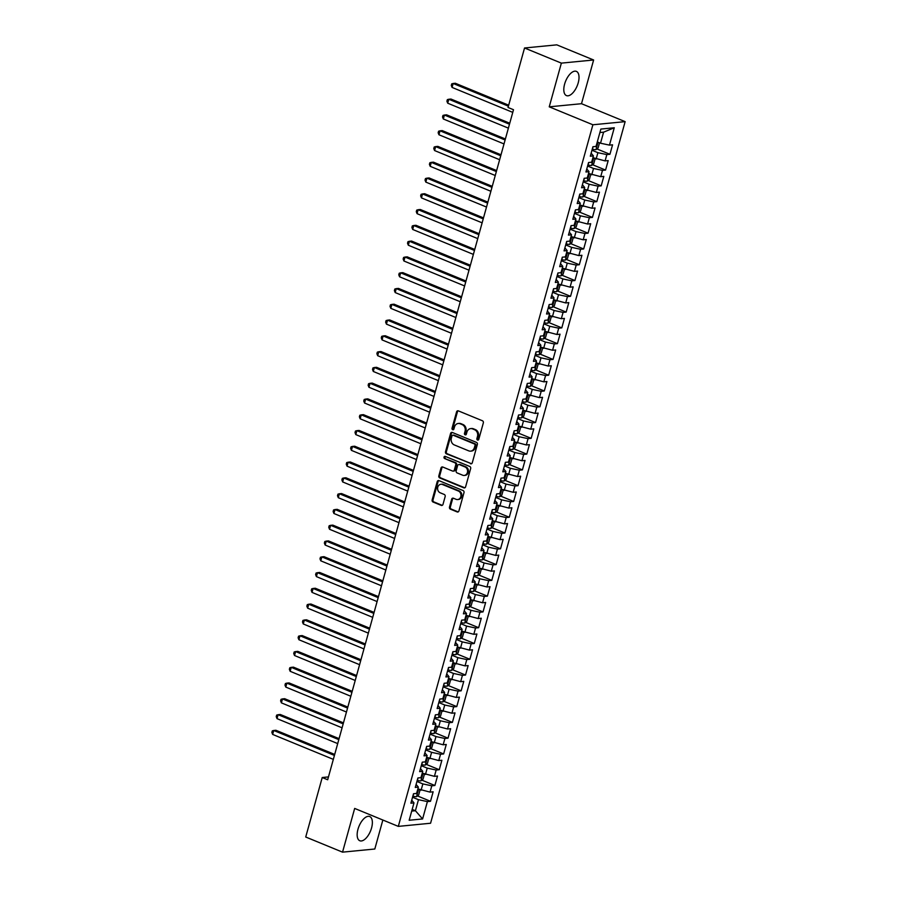 <?xml version="1.0" encoding="UTF-8"?>
<svg xmlns="http://www.w3.org/2000/svg" width="897" height="897" viewBox="0 0 897 897"><rect width="100%" height="100%" fill="white"/><g stroke="black" fill="none" stroke-linecap="round" stroke-linejoin="round"><path stroke-width="1.35" d="M477.54 440.035A1.155 0.987 -95.6 0 0 478.785 439.328L483.348 422.868A1.648 1.402 -95.6 0 0 482.44 420.771L458.345 410.871A1.648 1.402 -95.6 0 0 456.573 411.869L452.01 428.329A1.155 0.987 -95.6 0 0 453.882 429.091L454.476 426.961A5.27 4.496 -95.6 0 1 458.244 423.485A5.27 4.496 -95.6 0 1 460.127 423.765L462.134 424.595A5.27 4.496 -95.6 0 1 465.05 431.311L464.455 433.442A1.155 0.987 -95.6 0 0 466.328 434.215L466.922 432.085A5.27 4.496 -95.6 0 1 470.69 428.598A5.27 4.496 -95.6 0 1 472.584 428.889L474.591 429.719A5.27 4.496 -95.6 0 1 477.496 436.435L476.901 438.566A1.155 0.987 -95.6 0 0 477.54 440.035M371.56 827.987A13.074 6.223 112.3 0 0 369.732 816.55A13.074 6.223 112.3 0 0 357.959 829.31A13.074 6.223 112.3 0 0 359.787 840.747A13.074 6.223 112.3 0 0 371.56 827.987M578.217 82.827A13.074 6.223 112.3 0 0 576.39 71.39A13.074 6.223 112.3 0 0 564.605 84.15A13.074 6.223 112.3 0 0 566.433 95.587A13.074 6.223 112.3 0 0 578.217 82.827M449.487 507.052A1.648 1.402 -95.6 0 0 450.395 509.148L457.156 511.929A1.648 1.402 -95.6 0 0 458.928 510.931L463.996 492.655A1.648 1.402 -95.6 0 0 463.087 490.558L438.992 480.646A1.648 1.402 -95.6 0 0 437.22 481.644L432.152 499.921A1.648 1.402 -95.6 0 0 433.06 502.028L441.223 505.381A1.648 1.402 -95.6 0 0 442.995 504.383L445.159 496.557A1.648 1.402 -95.6 0 0 444.25 494.46L440.203 492.801A4.407 3.756 -95.6 0 1 437.613 488.091A4.407 3.756 -95.6 0 1 440.932 484.268A4.407 3.756 -95.6 0 1 442.501 484.515L458.367 491.029A4.407 3.756 -95.6 0 1 460.957 495.738A4.407 3.756 -95.6 0 1 457.638 499.562A4.407 3.756 -95.6 0 1 456.068 499.315L453.422 498.227A1.648 1.402 -95.6 0 0 451.651 499.225L449.487 507.052L450.361 506.973A1.648 1.402 -95.6 0 0 451.269 509.07L458.031 511.851A1.648 1.402 -95.6 0 0 458.176 511.895M327.674 779.762L513.499 109.726L508.038 107.483L524.543 47.989L561.365 63.126L549.244 106.833L592.883 124.773L398.313 826.384L354.674 808.432L342.542 852.15L305.72 837.013L322.225 777.52L327.674 779.762M470.51 463.76A1.648 1.402 -95.6 0 0 472.282 462.762L477.35 444.486A1.648 1.402 -95.6 0 0 476.442 442.378L452.346 432.477A1.648 1.402 -95.6 0 0 450.574 433.475L445.506 451.752A1.648 1.402 -95.6 0 0 446.414 453.848L471.385 463.671A1.648 1.402 -95.6 0 0 471.53 463.727M470.667 468.57L465.599 486.847A1.648 1.402 -95.6 0 1 463.839 487.845L439.743 477.944A1.648 1.402 -95.6 0 1 438.835 475.836L440.999 468.021A1.648 1.402 -95.6 0 1 442.77 467.023L452.537 471.037A1.648 1.402 -95.6 0 0 454.308 470.039L455.743 464.848A1.648 1.402 -95.6 0 0 454.835 462.751L444.665 458.569A1.155 0.987 -95.6 0 1 445.271 456.394L469.759 466.474A1.648 1.402 -95.6 0 1 470.667 468.57M592.883 124.773L625.142 121.644L430.571 823.244L398.313 826.384M596.875 148.913L609.938 154.284L612.561 144.821L609.467 145.123L614.277 127.766L600.855 129.067L596.034 146.424L592.939 146.727L590.316 156.201L593.41 155.899L591.661 162.211L588.567 162.514L585.943 171.977L589.037 171.675L587.288 177.987L584.194 178.29L581.57 187.753L584.665 187.462L582.915 193.774L579.81 194.066L577.186 203.541L580.281 203.238L578.531 209.55L575.437 209.853L572.813 219.317L575.908 219.014L574.158 225.326L571.064 225.629L568.44 235.104L571.535 234.801L569.786 241.114L566.691 241.416L564.056 250.88L567.151 250.577L565.402 256.89L562.307 257.192L559.683 266.656L562.778 266.364L561.029 272.677L557.934 272.968L555.31 282.443L558.405 282.14L556.656 288.453L553.561 288.756L550.926 298.219L554.032 297.916L552.272 304.229L549.177 304.532L546.553 314.006L549.648 313.703L547.899 320.016L544.804 320.319L542.18 329.782L545.275 329.479L543.526 335.792L540.431 336.095L537.808 345.558L540.902 345.267L539.142 351.579L536.047 351.871L533.423 361.345L536.518 361.043L534.769 367.355L531.674 367.658L529.051 377.121L532.145 376.818L530.396 383.131L527.301 383.434L524.678 392.908L527.772 392.606L526.023 398.918L522.917 399.221L520.294 408.684L523.388 408.382L521.639 414.694L518.544 414.997L515.921 424.46L519.015 424.169L517.266 430.482L514.172 430.773L511.548 440.248L514.643 439.945L512.893 446.258L509.799 446.56L507.164 456.024L510.258 455.721L508.509 462.033L505.415 462.336L502.791 471.811L505.886 471.508L504.136 477.821L501.042 478.123L498.418 487.587L501.513 487.284L499.764 493.597L496.669 493.899L494.034 503.363L497.14 503.071L495.379 509.384L492.285 509.675L489.661 519.15L492.756 518.847L491.007 525.16L487.912 525.463L485.288 534.926L488.383 534.623L486.634 540.936L483.539 541.239L480.915 550.713L484.01 550.41L482.25 556.723L479.155 557.026L476.531 566.489L479.626 566.186L477.877 572.499L474.782 572.802L472.158 582.265L475.253 581.974L473.504 588.286L470.409 588.578L467.786 598.052L470.88 597.75L469.131 604.062L466.025 604.365L463.401 613.828L466.496 613.526L464.747 619.838L461.652 620.141L459.029 629.616L462.123 629.313L460.374 635.625L457.279 635.928L454.656 645.392L457.75 645.089L456.001 651.401L452.907 651.704L450.272 661.179L453.366 660.876L451.617 667.189L448.522 667.48L445.899 676.955L448.993 676.652L447.244 682.965L444.15 683.267L441.526 692.731L444.62 692.428L442.871 698.741L439.777 699.043L437.142 708.518L440.248 708.215L438.487 714.528L435.393 714.831L432.769 724.294L435.864 723.991L434.114 730.304L431.02 730.607L428.396 740.081L431.491 739.778L429.741 746.091L426.647 746.382L424.023 755.857L427.118 755.554L425.357 761.867L422.263 762.17L419.639 771.633L422.734 771.33L420.985 777.643L417.89 777.946L415.266 787.42L418.361 787.118L416.612 793.43L413.517 793.733L410.893 803.196L413.988 802.893L411.723 800.191M609.938 154.284L606.843 154.587L605.094 160.899L592.917 157.67M592.502 164.7L605.565 170.071L608.188 160.597L605.094 160.899M605.565 170.071L602.47 170.374L600.721 176.687L588.544 173.457M588.118 180.476L601.181 185.847L603.816 176.384L600.721 176.687M601.181 185.847L598.086 186.15L596.337 192.463L584.171 189.233M583.745 196.264L596.808 201.634L599.431 192.16L596.337 192.463M596.808 201.634L593.713 201.937L591.964 208.239L579.787 205.009M579.372 212.04L592.435 217.41L595.059 207.947L591.964 208.239M592.435 217.41L589.34 217.713L587.591 224.026L575.414 220.797M574.988 227.816L588.062 233.186L590.686 223.723L587.591 224.026M588.062 233.186L584.956 233.489L583.207 239.802L571.041 236.573M570.615 243.603L583.678 248.974L586.302 239.499L583.207 239.802M583.678 248.974L580.583 249.276L578.834 255.589L566.669 252.36M566.242 259.379L579.305 264.75L581.929 255.286L578.834 255.589M579.305 264.75L576.21 265.052L574.461 271.365L562.284 268.136M561.858 275.166L574.932 280.537L577.556 271.062L574.461 271.365M574.932 280.537L571.838 280.839L570.077 287.141L557.912 283.912M557.486 290.942L570.548 296.313L573.172 286.849L570.077 287.141M570.548 296.313L567.453 296.615L565.704 302.928L553.539 299.699M553.113 306.718L566.175 312.089L568.799 302.625L565.704 302.928M566.175 312.089L563.081 312.391L561.331 318.704L549.155 315.475M548.729 322.505L561.802 327.876L564.426 318.401L561.331 318.704M561.802 327.876L558.708 328.179L556.947 334.491L544.782 331.262M544.356 338.281L557.418 343.652L560.053 334.189L556.947 334.491M557.418 343.652L554.324 343.955L552.574 350.267L540.409 347.038M539.983 354.068L553.045 359.439L555.669 349.965L552.574 350.267M553.045 359.439L549.951 359.742L548.202 366.043L536.025 362.814M535.61 369.844L548.672 375.215L551.296 365.752L548.202 366.043M548.672 375.215L545.578 375.518L543.829 381.83L531.652 378.601M531.226 385.62L544.288 390.991L546.923 381.528L543.829 381.83M544.288 390.991L541.194 391.294L539.445 397.606L527.279 394.377M526.853 401.408L539.916 406.778L542.539 397.304L539.445 397.606M539.916 406.778L536.821 407.081L535.072 413.394L522.895 410.164M522.48 417.183L535.543 422.554L538.166 413.091L535.072 413.394M535.543 422.554L532.448 422.857L530.699 429.17L518.522 425.94M518.096 432.971L531.17 438.341L533.793 428.867L530.699 429.17M531.17 438.341L528.064 438.644L526.315 444.946L514.149 441.716M513.723 448.747L526.786 454.117L529.409 444.654L526.315 444.946M526.786 454.117L523.691 454.42L521.942 460.733L509.776 457.504M509.35 464.523L522.413 469.893L525.037 460.43L521.942 460.733M522.413 469.893L519.318 470.196L517.569 476.509L505.392 473.28M504.966 480.31L518.04 485.681L520.664 476.206L517.569 476.509M518.04 485.681L514.945 485.983L513.185 492.296L501.019 489.067M500.593 496.086L513.656 501.457L516.28 491.993L513.185 492.296M513.656 501.457L510.561 501.759L508.812 508.072L496.646 504.843M496.22 511.873L509.283 517.244L511.907 507.769L508.812 508.072M509.283 517.244L506.188 517.547L504.439 523.848L492.262 520.619M491.836 527.649L504.91 533.02L507.534 523.556L504.439 523.848M504.91 533.02L501.815 533.323L500.055 539.635L487.89 536.406M487.463 543.425L500.526 548.796L503.161 539.332L500.055 539.635M500.526 548.796L497.431 549.099L495.682 555.411L483.517 552.182M483.091 559.212L496.153 564.583L498.777 555.108L495.682 555.411M496.153 564.583L493.058 564.886L491.309 571.198L479.133 567.969M478.718 574.988L491.78 580.359L494.404 570.896L491.309 571.198M491.78 580.359L488.686 580.662L486.936 586.974L474.76 583.745M474.334 590.775L487.396 596.146L490.031 586.672L486.936 586.974M487.396 596.146L484.302 596.449L482.552 602.762L470.387 599.521M469.961 606.551L483.023 611.922L485.647 602.459L482.552 602.762M483.023 611.922L479.929 612.225L478.179 618.538L466.003 615.308M465.588 622.327L478.65 627.698L481.274 618.235L478.179 618.538M478.65 627.698L475.556 628.001L473.807 634.314L461.63 631.084M461.204 638.115L474.278 643.485L476.901 634.011L473.807 634.314M474.278 643.485L471.172 643.788L469.423 650.101L457.257 646.872M456.831 653.891L469.893 659.261L472.517 649.798L469.423 650.101M469.893 659.261L466.799 659.564L465.05 665.877L452.884 662.648M452.458 669.678L465.521 675.049L468.144 665.574L465.05 665.877M465.521 675.049L462.426 675.351L460.677 681.664L448.5 678.424M448.074 685.454L461.148 690.825L463.771 681.361L460.677 681.664M461.148 690.825L458.053 691.127L456.293 697.44L444.127 694.211M443.701 701.23L456.764 706.601L459.399 697.137L456.293 697.44M456.764 706.601L453.669 706.903L451.92 713.216L439.754 709.987M439.328 717.017L452.391 722.388L455.014 712.913L451.92 713.216M452.391 722.388L449.296 722.69L447.547 729.003L435.37 725.774M434.944 732.793L448.018 738.164L450.642 728.7L447.547 729.003M448.018 738.164L444.923 738.466L443.163 744.779L430.997 741.55M430.571 748.58L443.634 753.951L446.269 744.476L443.163 744.779M443.634 753.951L440.539 754.254L438.79 760.566L426.624 757.326M426.198 764.356L439.261 769.727L441.885 760.264L438.79 760.566M439.261 769.727L436.166 770.03L434.417 776.342L422.24 773.113M421.825 780.132L434.888 785.503L437.512 776.04L434.417 776.342M434.888 785.503L431.793 785.806L430.044 792.118L417.867 788.889M417.441 795.919L430.504 801.29L433.139 791.816L430.044 792.118M430.504 801.29L427.409 801.593L422.599 818.95L409.167 820.25L413.988 802.893M416.096 784.415L418.361 787.118M412.183 809.408L415.412 810.731L418.473 799.687L412.542 797.254M427.409 801.593L418.473 799.687M422.599 818.95L415.412 810.731L411.712 811.09M420.48 768.628L422.734 771.33M421.097 790.223L422.846 783.911L416.914 781.466M431.793 785.806L422.846 783.911M424.853 752.852L427.118 755.554M425.47 774.436L427.219 768.124L421.287 765.69M436.166 770.03L427.219 768.124M429.226 737.076L431.491 739.778M429.854 758.66L431.603 752.348L425.671 749.903M440.539 754.254L431.603 752.348M433.599 721.289L435.864 723.991M434.226 742.873L435.976 736.56L430.044 734.127M444.923 738.466L435.976 736.56M437.983 705.513L440.248 708.215M438.599 727.097L440.349 720.784L434.417 718.351M449.296 722.69L440.349 720.784M442.356 689.726L444.62 692.428M442.983 711.321L444.733 705.008L438.801 702.564M453.669 706.903L444.733 705.008M446.728 673.95L448.993 676.652M447.356 695.534L449.105 689.221L443.174 686.788M458.053 691.127L449.105 689.221M451.113 658.174L453.366 660.876M451.729 679.758L453.478 673.445L447.547 671.001M462.426 675.351L453.478 673.445M455.485 642.387L457.75 645.089M456.102 663.971L457.862 657.658L451.931 655.225M466.799 659.564L457.862 657.658M459.858 626.611L462.123 629.313M460.486 648.195L462.235 641.882L456.304 639.449M471.172 643.788L462.235 641.882M464.242 610.823L466.496 613.526M464.859 632.419L466.608 626.106L460.677 623.662M475.556 628.001L466.608 626.106M468.615 595.047L470.88 597.75M469.232 616.631L470.981 610.319L465.05 607.886M479.929 612.225L470.981 610.319M472.988 579.271L475.253 581.974M473.616 600.855L475.365 594.543L469.434 592.098M484.302 596.449L475.365 594.543M477.372 563.484L479.626 566.186M477.989 585.068L479.738 578.756L473.807 576.322M488.686 580.662L479.738 578.756M481.745 547.708L484.01 550.41M482.362 569.292L484.111 562.98L478.179 560.547M493.058 564.886L484.111 562.98M486.118 531.921L488.383 534.623M486.746 553.516L488.495 547.204L482.564 544.759M497.431 549.099L488.495 547.204M490.491 516.145L492.756 518.847M491.119 537.729L492.868 531.416L486.936 528.983M501.815 533.323L492.868 531.416M494.875 500.369L497.14 503.071M495.492 521.953L497.241 515.64L491.309 513.196M506.188 517.547L497.241 515.64M499.248 484.582L501.513 487.284M499.864 506.166L501.625 499.853L495.693 497.42M510.561 501.759L501.625 499.853M503.621 468.806L505.886 471.508M504.249 490.39L505.998 484.077L500.066 481.633M514.945 485.983L505.998 484.077M508.005 453.019L510.258 455.721M508.621 474.614L510.371 468.301L504.439 465.857M519.318 470.196L510.371 468.301M512.378 437.243L514.643 439.945M512.994 458.827L514.755 452.514L508.823 450.081M523.691 454.42L514.755 452.514M516.75 421.467L519.015 424.169M517.378 443.051L519.128 436.738L513.196 434.294M528.064 438.644L519.128 436.738M521.135 405.679L523.388 408.382M521.751 427.264L523.5 420.951L517.569 418.518M532.448 422.857L523.5 420.951M525.507 389.903L527.772 392.606M526.124 411.488L527.873 405.175L521.942 402.731M536.821 407.081L527.873 405.175M529.88 374.116L532.145 376.818M530.508 395.712L532.257 389.399L526.326 386.955M541.194 391.294L532.257 389.399M534.264 358.34L536.518 361.043M534.881 379.924L536.63 373.612L530.699 371.179M545.578 375.518L536.63 373.612M538.637 342.564L540.902 345.267M539.254 364.148L541.003 357.836L535.072 355.391M549.951 359.742L541.003 357.836M543.01 326.777L545.275 329.479M543.638 348.361L545.387 342.049L539.456 339.615M554.324 343.955L545.387 342.049M547.383 311.001L549.648 313.703M548.011 332.585L549.76 326.273L543.829 323.828M558.708 328.179L549.76 326.273M551.767 295.214L554.032 297.916M552.384 316.809L554.133 310.497L548.202 308.052M563.081 312.391L554.133 310.497M556.14 279.438L558.405 282.14M556.757 301.022L558.517 294.709L552.586 292.276M567.453 296.615L558.517 294.709M560.513 263.662L562.778 266.364M561.141 285.246L562.89 278.933L556.959 276.489M571.838 280.839L562.89 278.933M564.897 247.875L567.151 250.577M565.514 269.459L567.263 263.146L561.331 260.713M576.21 265.052L567.263 263.146M569.27 232.099L571.535 234.801M569.887 253.683L571.647 247.37L565.704 244.926M580.583 249.276L571.647 247.37M573.643 216.312L575.908 219.014M574.271 237.907L576.02 231.594L570.088 229.15M584.956 233.489L576.02 231.594M578.027 200.536L580.281 203.238M578.643 222.12L580.393 215.807L574.461 213.374M589.34 217.713L580.393 215.807M582.4 184.76L584.665 187.462M583.016 206.344L584.766 200.031L578.834 197.587M593.713 201.937L584.766 200.031M586.773 168.972L589.037 171.675M587.4 190.556L589.15 184.244L583.218 181.811M598.086 186.15L589.15 184.244M591.145 153.196L593.41 155.899M591.773 174.78L593.522 168.468L587.591 166.023M602.47 170.374L593.522 168.468M596.146 159.004L597.895 152.692L591.964 150.248M606.843 154.587L597.895 152.692M328.47 776.914L322.225 777.52M342.542 852.15L374.811 849.011L382.851 820.026M549.244 106.833L581.503 103.704L593.623 59.987L561.365 63.126M593.623 59.987L556.802 44.85L524.543 47.989M581.503 103.704L625.142 121.644M609.467 145.123L600.53 143.217L603.591 132.173L599.891 132.532M600.53 143.217L597.301 141.894M614.277 127.766L603.591 132.173M478.381 439.934A1.155 0.987 -95.6 0 1 477.776 438.476L478.37 436.346A5.27 4.496 -95.6 0 0 475.455 429.629L474.591 429.719M470.69 428.598L471.564 428.519A5.27 4.496 -95.6 0 1 473.448 428.8L475.455 429.629M458.244 423.485L459.118 423.395A5.27 4.496 -95.6 0 1 461.002 423.687L463.009 424.516A5.27 4.496 -95.6 0 1 465.924 431.233L465.33 433.363A1.155 0.987 -95.6 0 0 465.924 434.81M458.199 410.815A1.648 1.402 -95.6 0 0 457.448 411.779L452.884 428.239A1.155 0.987 -95.6 0 0 453.478 429.697M452.2 432.432A1.648 1.402 -95.6 0 0 451.449 433.386L446.381 451.673A1.648 1.402 -95.6 0 0 447.289 453.77L471.385 463.671M475.006 445.417A1.155 0.987 -95.6 0 0 474.367 443.948L453.22 435.247A1.155 0.987 -95.6 0 0 451.976 435.953L451.359 438.196A5.27 4.496 -95.6 0 0 454.263 444.912L468.727 450.855A5.27 4.496 -95.6 0 0 470.611 451.146A5.27 4.496 -95.6 0 0 474.378 447.659L475.006 445.417L475.881 445.327A1.155 0.987 -95.6 0 0 475.242 443.858L474.367 443.948M452.806 435.191L453.68 435.101A1.155 0.987 -95.6 0 1 454.095 435.168L475.242 443.858M470.611 451.146L471.486 451.056A5.27 4.496 -95.6 0 0 475.253 447.581L474.378 447.659M475.881 445.327L475.253 447.581M442.625 466.967A1.648 1.402 -95.6 0 0 441.873 467.931L439.698 475.758A1.648 1.402 -95.6 0 0 440.606 477.854L464.702 487.755A1.648 1.402 -95.6 0 0 464.848 487.811M453.131 471.127L454.005 471.037A1.648 1.402 -95.6 0 0 455.183 469.95L456.618 464.758A1.648 1.402 -95.6 0 0 455.71 462.661L444.665 458.569M445.304 456.416A1.155 0.987 -95.6 0 0 445.54 458.479M462.684 475.208A4.407 3.756 -95.6 0 0 464.254 475.444A4.407 3.756 -95.6 0 0 467.572 471.631A4.407 3.756 -95.6 0 0 464.982 466.922L459.387 464.624A1.648 1.402 -95.6 0 0 457.616 465.621L456.181 470.813A1.648 1.402 -95.6 0 0 457.089 472.91L462.684 475.208M464.254 475.444L465.128 475.354A4.407 3.756 -95.6 0 0 468.447 471.542A4.407 3.756 -95.6 0 0 465.846 466.832L464.982 466.922M458.804 464.534L459.668 464.444A1.648 1.402 -95.6 0 1 460.262 464.534L465.846 466.832M453.277 498.183A1.648 1.402 -95.6 0 0 452.525 499.147L450.361 506.973M457.638 499.562L458.513 499.472A4.407 3.756 -95.6 0 0 461.832 495.66A4.407 3.756 -95.6 0 0 459.242 490.951L458.367 491.029M440.932 484.268L441.795 484.189A4.407 3.756 -95.6 0 1 443.376 484.425L459.242 490.951M438.846 480.601A1.648 1.402 -95.6 0 0 438.095 481.566L433.027 499.842A1.648 1.402 -95.6 0 0 433.935 501.939L442.098 505.303A1.648 1.402 -95.6 0 0 442.243 505.347M598.804 142.511L599.431 143.184L598.12 147.927L595.933 149.664A4.44 0.953 -164.5 0 1 592.412 149.182L592.278 149.149M508.677 105.184L455.351 83.264L453.164 83.477L452.077 87.424L512.759 112.372M594.902 146.536A4.44 0.953 15.5 0 0 595.944 146.671L596.471 144.776M508.397 106.182L453.164 83.477L451.718 83.87L451.281 85.45L452.077 87.424M594.419 158.287L595.047 158.971L593.736 163.703L591.56 165.452A4.44 0.953 -164.5 0 1 588.04 164.958L587.894 164.925M509.754 123.214L450.978 99.051L448.792 99.253L447.704 103.2L508.386 128.148M590.518 162.323A4.44 0.953 15.5 0 0 591.572 162.447L592.087 160.552M509.485 124.212L448.792 99.253L447.345 99.645L446.908 101.226L447.704 103.2M590.047 174.074L590.674 174.747L589.363 179.478L587.176 181.228A4.44 0.953 -164.5 0 1 583.667 180.745L583.521 180.712M505.381 138.99L446.594 114.827L444.419 115.04L443.32 118.987L504.013 143.935M586.145 178.099A4.44 0.953 15.5 0 0 587.187 178.223L587.714 176.328M505.101 139.988L444.419 115.04L442.972 115.433L442.535 117.002L443.32 118.987M585.674 189.85L586.302 190.534L584.99 195.266L582.803 197.015A4.44 0.953 -164.5 0 1 579.283 196.521L579.148 196.488M501.008 154.777L442.221 130.603L440.046 130.816L438.947 134.763L499.629 159.711M581.772 193.875A4.44 0.953 15.5 0 0 582.815 194.01L583.342 192.115M500.728 155.764L440.046 130.816L438.588 131.209L438.151 132.79L438.947 134.763M581.29 205.626L581.929 206.31L580.606 211.042L578.43 212.791A4.44 0.953 -164.5 0 1 574.91 212.309L574.764 212.264M496.624 170.553L437.848 146.39L435.662 146.603L434.574 150.55L495.256 175.498M577.399 209.663A4.44 0.953 15.5 0 0 578.442 209.786L578.957 207.891M496.355 171.551L435.662 146.603L434.215 146.996L433.778 148.566L434.574 150.55M576.917 221.413L577.545 222.086L576.233 226.829L574.046 228.567A4.44 0.953 -164.5 0 1 570.537 228.085L570.391 228.051M492.251 186.329L433.464 162.166L431.289 162.379L430.19 166.326L490.883 191.274M573.015 225.439A4.44 0.953 15.5 0 0 574.058 225.573L574.585 223.678M491.971 187.327L431.289 162.379L429.842 162.772L429.405 164.353L430.19 166.326M572.544 237.189L573.172 237.873L571.86 242.605L569.673 244.354A4.44 0.953 -164.5 0 1 566.153 243.861L566.018 243.827M487.878 202.117L429.091 177.954L426.916 178.155L425.817 182.102L486.51 207.05M568.642 241.226A4.44 0.953 15.5 0 0 569.685 241.349L570.212 239.454M487.598 203.114L426.916 178.155L425.47 178.548L425.032 180.129L425.817 182.102M568.16 252.976L568.799 253.649L567.487 258.381L565.301 260.13A4.44 0.953 -164.5 0 1 561.78 259.648L561.634 259.614M483.494 217.893L424.718 193.73L422.532 193.943L421.444 197.889L482.126 222.837M564.269 257.002A4.44 0.953 15.5 0 0 565.312 257.125L565.839 255.241M483.225 218.89L422.532 193.943L421.085 194.335L420.648 195.905L421.444 197.889M563.787 268.752L564.415 269.436L563.103 274.168L560.928 275.917A4.44 0.953 -164.5 0 1 557.407 275.424L557.261 275.39M479.121 233.68L420.334 209.506L418.159 209.719L417.06 213.665L477.753 238.613M559.885 272.778A4.44 0.953 15.5 0 0 560.928 272.912L561.455 271.017M478.841 234.666L418.159 209.719L416.713 210.111L416.275 211.692L417.06 213.665M559.414 284.528L560.042 285.212L558.73 289.944L556.544 291.693A4.44 0.953 -164.5 0 1 553.023 291.211L552.888 291.166M474.748 249.456L415.961 225.293L413.786 225.506L412.687 229.453L473.381 254.4M555.512 288.565A4.44 0.953 15.5 0 0 556.555 288.688L557.082 286.793M474.468 250.454L413.786 225.506L412.34 225.898L411.902 227.468L412.687 229.453M555.03 300.316L555.669 300.988L554.357 305.731L552.171 307.469A4.44 0.953 -164.5 0 1 548.65 306.987L548.515 306.953M470.364 265.232L411.588 241.069L409.402 241.282L408.314 245.229L468.996 270.176M551.139 304.341A4.44 0.953 15.5 0 0 552.182 304.475L552.709 302.581M470.095 266.23L409.402 241.282L407.956 241.674L407.518 243.255L408.314 245.229M550.657 316.092L551.285 316.776L549.973 321.507L547.798 323.256A4.44 0.953 -164.5 0 1 544.277 322.763L544.131 322.729M465.992 281.019L407.204 256.856L405.029 257.058L403.93 261.005L464.624 285.952M546.755 320.128A4.44 0.953 15.5 0 0 547.798 320.251L548.325 318.357M465.722 282.017L405.029 257.058L403.583 257.45L403.145 259.031L403.93 261.005M546.284 331.879L546.912 332.552L545.6 337.283L543.414 339.032A4.44 0.953 -164.5 0 1 539.893 338.55L539.759 338.517M461.619 296.795L402.831 272.632L400.656 272.845L399.557 276.792L460.251 301.74M542.382 335.904A4.44 0.953 15.5 0 0 543.425 336.027L543.952 334.144M461.338 297.793L400.656 272.845L399.21 273.237L398.773 274.807L399.557 276.792M541.911 347.655L542.539 348.339L541.227 353.07L539.041 354.82A4.44 0.953 -164.5 0 1 535.52 354.326L535.386 354.293M457.246 312.582L398.459 288.408L396.272 288.621L395.185 292.568L455.867 317.516M538.009 351.68A4.44 0.953 15.5 0 0 539.052 351.815L539.579 349.92M456.965 313.569L396.272 288.621L394.826 289.013L394.388 290.594L395.185 292.568M537.527 363.431L538.155 364.115L536.843 368.846L534.668 370.596A4.44 0.953 -164.5 0 1 531.147 370.113L531.002 370.069M452.862 328.358L394.086 304.195L391.899 304.408L390.812 308.355L451.494 333.303M533.625 367.467A4.44 0.953 15.5 0 0 534.679 367.591L535.195 365.696M452.593 329.356L391.899 304.408L390.453 304.801L390.016 306.37L390.812 308.355M533.154 379.218L533.782 379.891L532.47 384.634L530.284 386.372A4.44 0.953 -164.5 0 1 526.774 385.889L526.629 385.856M448.489 344.134L389.702 319.971L387.526 320.184L386.428 324.131L447.121 349.079M529.252 383.243A4.44 0.953 15.5 0 0 530.295 383.378L530.822 381.483M448.208 345.132L387.526 320.184L386.08 320.577L385.643 322.158L386.428 324.131M528.782 394.994L529.409 395.678L528.098 400.41L525.911 402.159A4.44 0.953 -164.5 0 1 522.39 401.665L522.256 401.632M444.116 359.921L385.329 335.758L383.154 335.96L382.055 339.907L442.737 364.855M524.88 399.03A4.44 0.953 15.5 0 0 525.922 399.154L526.449 397.259M443.836 360.919L383.154 335.96L381.696 336.353L381.259 337.934L382.055 339.907M524.397 410.781L525.037 411.454L523.713 416.186L521.538 417.935A4.44 0.953 -164.5 0 1 518.018 417.453L517.872 417.419M439.732 375.697L380.956 351.534L378.769 351.747L377.682 355.694L438.364 380.642M520.507 414.806A4.44 0.953 15.5 0 0 521.549 414.93L522.065 413.046M439.463 376.695L378.769 351.747L377.323 352.14L376.886 353.71L377.682 355.694M520.025 426.557L520.652 427.241L519.341 431.973L517.154 433.722A4.44 0.953 -164.5 0 1 513.645 433.229L513.499 433.195M435.359 391.484L376.572 367.31L374.397 367.523L373.298 371.47L433.991 396.418M516.123 430.582A4.44 0.953 15.5 0 0 517.165 430.717L517.692 428.822M435.079 392.471L374.397 367.523L372.95 367.916L372.513 369.497L373.298 371.47M515.652 442.333L516.28 443.017L514.968 447.749L512.781 449.498A4.44 0.953 -164.5 0 1 509.261 449.016L509.126 448.971M430.986 407.26L372.199 383.097L370.024 383.311L368.925 387.257L429.618 412.205M511.75 446.37A4.44 0.953 15.5 0 0 512.792 446.493L513.319 444.598M430.706 408.258L370.024 383.311L368.577 383.703L368.14 385.273L368.925 387.257M511.268 458.12L511.907 458.793L510.595 463.536L508.408 465.274A4.44 0.953 -164.5 0 1 504.888 464.792L504.742 464.758M426.602 423.036L367.826 398.873L365.64 399.087L364.552 403.033L425.234 427.981M507.377 462.146A4.44 0.953 15.5 0 0 508.42 462.28L508.947 460.385M426.333 424.034L365.64 399.087L364.193 399.479L363.756 401.06L364.552 403.033M506.895 473.896L507.523 474.58L506.211 479.312L504.036 481.061A4.44 0.953 -164.5 0 1 500.515 480.568L500.369 480.534M422.229 438.824L363.442 414.661L361.267 414.863L360.168 418.809L420.861 443.757M502.993 477.933A4.44 0.953 15.5 0 0 504.036 478.056L504.563 476.161M421.949 439.822L361.267 414.863L359.82 415.255L359.383 416.836L360.168 418.809M502.522 489.684L503.15 490.356L501.838 495.088L499.651 496.837A4.44 0.953 -164.5 0 1 496.131 496.355L495.996 496.321M417.856 454.6L359.069 430.437L356.894 430.65L355.795 434.597L416.488 459.544M498.62 493.709A4.44 0.953 15.5 0 0 499.663 493.832L500.19 491.948M417.576 455.598L356.894 430.65L355.447 431.042L355.01 432.623L355.795 434.597M498.138 505.46L498.777 506.143L497.465 510.875L495.279 512.624A4.44 0.953 -164.5 0 1 491.758 512.131L491.623 512.097M413.472 470.387L354.696 446.213L352.51 446.426L351.422 450.372L412.104 475.32M494.247 509.485A4.44 0.953 15.5 0 0 495.29 509.619L495.817 507.724M413.203 471.374L352.51 446.426L351.063 446.818L350.626 448.399L351.422 450.372M493.765 521.235L494.393 521.919L493.081 526.651L490.906 528.4A4.44 0.953 -164.5 0 1 487.385 527.918L487.239 527.873M409.099 486.163L350.312 462L348.137 462.213L347.038 466.16L407.731 491.108M489.863 525.272A4.44 0.953 15.5 0 0 490.917 525.395L491.433 523.5M408.83 487.161L348.137 462.213L346.69 462.605L346.253 464.175L347.038 466.16M489.392 537.023L490.02 537.695L488.708 542.438L486.522 544.176A4.44 0.953 -164.5 0 1 483.001 543.694L482.866 543.66M404.726 501.939L345.939 477.776L343.764 477.989L342.665 481.936L403.358 506.883M485.49 541.048A4.44 0.953 15.5 0 0 486.533 541.183L487.06 539.288M404.446 502.937L343.764 477.989L342.318 478.381L341.88 479.962L342.665 481.936M485.019 552.799L485.647 553.483L484.335 558.214L482.149 559.963A4.44 0.953 -164.5 0 1 478.628 559.47L478.493 559.436M400.354 517.726L341.566 493.563L339.38 493.765L338.292 497.712L398.974 522.659M481.117 556.835A4.44 0.953 15.5 0 0 482.16 556.959L482.687 555.064M400.073 518.724L339.38 493.765L337.934 494.157L337.496 495.738L338.292 497.712M480.635 568.586L481.263 569.259L479.951 573.99L477.776 575.739A4.44 0.953 -164.5 0 1 474.255 575.257L474.109 575.224M395.969 533.502L337.194 509.339L335.007 509.552L333.919 513.499L394.602 538.447M476.733 572.611A4.44 0.953 15.5 0 0 477.787 572.735L478.303 570.851M395.7 534.5L335.007 509.552L333.561 509.945L333.123 511.525L333.919 513.499M476.262 584.362L476.89 585.046L475.578 589.778L473.392 591.527A4.44 0.953 -164.5 0 1 469.882 591.033L469.736 591M391.597 549.289L332.809 525.115L330.634 525.328L329.535 529.275L390.229 554.223M472.36 588.387A4.44 0.953 15.5 0 0 473.403 588.522L473.93 586.627M391.316 550.276L330.634 525.328L329.188 525.72L328.75 527.301L329.535 529.275M471.889 600.138L472.517 600.822L471.205 605.553L469.019 607.303A4.44 0.953 -164.5 0 1 465.498 606.821L465.364 606.776M387.224 565.065L328.437 540.902L326.261 541.115L325.163 545.062L385.845 570.01M467.987 604.174A4.44 0.953 15.5 0 0 469.03 604.298L469.557 602.403M386.943 566.063L326.261 541.115L324.804 541.508L324.366 543.077L325.163 545.062M467.505 615.925L468.144 616.598L466.821 621.341L464.646 623.09A4.44 0.953 -164.5 0 1 461.125 622.596L460.98 622.563M382.84 580.841L324.064 556.678L321.877 556.891L320.79 560.838L381.472 585.786M463.614 619.95A4.44 0.953 15.5 0 0 464.657 620.085L465.352 618.224M382.571 581.839L321.877 556.891L320.431 557.284L319.994 558.865L320.79 560.838M463.132 631.701L463.76 632.385L462.448 637.117L460.273 638.866A4.44 0.953 -164.5 0 1 456.752 638.372L456.607 638.339M378.467 596.628L319.68 572.465L317.504 572.667L316.406 576.614L377.099 601.562M459.23 635.738A4.44 0.953 15.5 0 0 460.273 635.861L460.8 633.966M378.186 597.626L317.504 572.667L316.058 573.06L315.621 574.641L316.406 576.614M458.759 647.488L459.387 648.161L458.075 652.893L455.889 654.642A4.44 0.953 -164.5 0 1 452.368 654.16L452.234 654.126M374.094 612.404L315.307 588.241L313.131 588.454L312.033 592.401L372.726 617.349M454.857 651.514A4.44 0.953 15.5 0 0 455.9 651.637L456.427 649.753M373.814 613.402L313.131 588.454L311.685 588.847L311.248 590.428L312.033 592.401M454.375 663.264L455.014 663.948L453.703 668.68L451.516 670.429A4.44 0.953 -164.5 0 1 447.995 669.936L447.85 669.902M369.71 628.192L310.934 604.017L308.747 604.23L307.66 608.177L368.342 633.125M450.485 667.301A4.44 0.953 15.5 0 0 451.527 667.424L452.054 665.529M369.441 629.178L308.747 604.23L307.301 604.623L306.864 606.204L307.66 608.177M450.002 679.04L450.63 679.724L449.319 684.456L447.143 686.205A4.44 0.953 -164.5 0 1 443.623 685.723L443.477 685.678M365.337 643.968L306.55 619.805L304.375 620.018L303.276 623.964L363.969 648.912M446.101 683.077A4.44 0.953 15.5 0 0 447.143 683.2L447.67 681.305M365.057 644.965L304.375 620.018L302.928 620.41L302.491 621.98L303.276 623.964M445.63 694.827L446.258 695.5L444.946 700.243L442.759 701.992A4.44 0.953 -164.5 0 1 439.238 701.499L439.104 701.465M360.964 659.744L302.177 635.581L300.002 635.794L298.903 639.74L359.596 664.688M441.728 698.853A4.44 0.953 15.5 0 0 442.77 698.987L443.297 697.092M360.684 660.741L300.002 635.794L298.555 636.186L298.118 637.767L298.903 639.74M441.246 710.603L441.885 711.287L440.573 716.019L438.386 717.768A4.44 0.953 -164.5 0 1 434.866 717.275L434.731 717.241M356.58 675.531L297.804 651.368L295.618 651.57L294.53 655.516L355.212 680.464M437.355 714.64A4.44 0.953 15.5 0 0 438.398 714.763L438.925 712.868M356.311 676.529L295.618 651.57L294.171 651.962L293.734 653.543L294.53 655.516M436.873 726.391L437.501 727.063L436.189 731.795L434.013 733.544A4.44 0.953 -164.5 0 1 430.493 733.062L430.347 733.028M352.207 691.307L293.431 667.144L291.245 667.357L290.157 671.304L350.839 696.251M432.971 730.416A4.44 0.953 15.5 0 0 434.025 730.539L434.54 728.656M351.938 692.305L291.245 667.357L289.798 667.749L289.361 669.33L290.157 671.304M432.5 742.167L433.128 742.851L431.816 747.582L429.629 749.331A4.44 0.953 -164.5 0 1 426.109 748.838L425.974 748.804M347.834 707.094L289.047 682.92L286.872 683.133L285.773 687.08L346.466 712.027M428.598 746.203A4.44 0.953 15.5 0 0 429.641 746.326L430.168 744.432M347.554 708.081L286.872 683.133L285.425 683.525L284.988 685.106L285.773 687.08M428.127 757.943L428.755 758.627L427.443 763.358L425.256 765.107A4.44 0.953 -164.5 0 1 421.736 764.625L421.601 764.58M343.461 722.87L284.674 698.707L282.488 698.92L281.4 702.867L342.082 727.815M424.225 761.979A4.44 0.953 15.5 0 0 425.268 762.102L425.795 760.208M343.181 723.868L282.488 698.92L281.041 699.312L280.604 700.882L281.4 702.867M423.743 773.73L424.371 774.403L423.059 779.145L420.884 780.895A4.44 0.953 -164.5 0 1 417.363 780.401L417.217 780.368M339.077 738.646L280.301 714.483L278.115 714.696L277.027 718.643L337.709 743.591M419.841 777.755A4.44 0.953 15.5 0 0 420.895 777.89L421.411 775.995M338.808 739.644L278.115 714.696L276.668 715.088L276.231 716.669L277.027 718.643M419.37 789.506L419.998 790.19L418.686 794.921L416.5 796.671A4.44 0.953 -164.5 0 1 412.99 796.188L412.844 796.144M334.704 754.433L275.917 730.27L273.742 730.483L272.643 734.419L333.336 759.367M415.468 793.542A4.44 0.953 15.5 0 0 416.511 793.666L417.038 791.771M334.424 755.431L273.742 730.483L272.296 730.864L271.858 732.445L272.643 734.419M478.37 436.346L477.496 436.435M473.448 428.8L472.584 428.889M465.33 433.363L464.455 433.442M465.924 431.233L465.05 431.311M463.009 424.516L462.134 424.595M461.002 423.687L460.127 423.765M452.884 428.239L452.01 428.329M457.448 411.779L456.573 411.869M477.776 438.476L476.901 438.566M447.289 453.77L446.414 453.848M446.381 451.673L445.506 451.752M451.449 433.386L450.574 433.475M454.095 435.168L453.22 435.247M464.702 487.755L463.839 487.845M440.606 477.854L439.743 477.944M439.698 475.758L438.835 475.836M441.873 467.931L440.999 468.021M455.183 469.95L454.308 470.039M456.618 464.758L455.743 464.848M455.71 462.661L454.835 462.751M460.262 464.534L459.387 464.624M452.525 499.147L451.651 499.225M443.376 484.425L442.501 484.515M442.098 505.303L441.223 505.381M433.935 501.939L433.06 502.028M433.027 499.842L432.152 499.921M438.095 481.566L437.22 481.644M458.031 511.851L457.156 511.929M451.269 509.07L450.395 509.148M595.989 149.631L598.052 142.197M592.412 149.182L593.096 146.716M591.616 165.407L593.668 157.984M588.04 164.958L588.724 162.492M587.232 181.183L589.295 173.76M583.667 180.745L584.351 178.279M582.859 196.97L584.922 189.536M579.283 196.521L579.967 194.055M578.487 212.746L580.538 205.323M574.91 212.309L575.594 209.831M574.102 228.533L576.166 221.099M570.537 228.085L571.221 225.618M569.73 244.309L571.793 236.886M566.153 243.861L566.837 241.394M565.357 260.085L567.409 252.662M561.78 259.648L562.464 257.181M560.973 275.872L563.036 268.45M557.407 275.424L558.091 272.957M556.6 291.648L558.663 284.226M553.023 291.211L553.707 288.733M552.227 307.436L554.29 300.002M548.65 306.987L549.334 304.52M547.854 323.212L549.906 315.789M544.277 322.763L544.961 320.296M543.47 338.988L545.533 331.565M539.893 338.55L540.588 336.083M539.097 354.775L541.16 347.352M535.52 354.326L536.204 351.859M534.724 370.551L536.776 363.128M531.147 370.113L531.831 367.647M530.34 386.338L532.403 378.904M526.774 385.889L527.458 383.423M525.967 402.114L528.03 394.691M522.39 401.665L523.074 399.199M521.594 417.89L523.646 410.467M518.018 417.453L518.701 414.986M517.21 433.677L519.273 426.254M513.645 433.229L514.329 430.762M512.837 449.453L514.9 442.03M509.261 449.016L509.945 446.549M508.464 465.24L510.516 457.806M504.888 464.792L505.572 462.325M504.08 481.016L506.143 473.594M500.515 480.568L501.199 478.101M499.707 496.792L501.771 489.37M496.131 496.355L496.815 493.888M495.335 512.579L497.398 505.157M491.758 512.131L492.442 509.664M490.962 528.355L493.014 520.933M487.385 527.918L488.069 525.451M486.578 544.143L488.641 536.709M483.001 543.694L483.696 541.227M482.205 559.919L484.268 552.496M478.628 559.47L479.312 557.003M477.832 575.695L479.884 568.272M474.255 575.257L474.939 572.791M473.448 591.482L475.511 584.059M469.882 591.033L470.566 588.567M469.075 607.258L471.138 599.835M465.498 606.821L466.182 604.354M464.702 623.045L466.754 615.611M461.125 622.596L461.809 620.13M460.318 638.821L462.381 631.398M456.752 638.372L457.436 635.906M455.945 654.597L458.008 647.174M452.368 654.16L453.052 651.693M451.572 670.384L453.624 662.961M447.995 669.936L448.679 667.469M447.199 686.16L449.251 678.737M443.623 685.723L444.307 683.256M442.815 701.947L444.878 694.513M439.238 701.499L439.922 699.032M438.442 717.723L440.505 710.301M434.866 717.275L435.55 714.808M434.07 733.499L436.121 726.077M430.493 733.062L431.177 730.595M429.685 749.287L431.749 741.864M426.109 748.838L426.804 746.371M425.313 765.063L427.376 757.64M421.736 764.625L422.42 762.158M420.94 780.85L422.992 773.416M417.363 780.401L418.047 777.934M416.556 796.626L418.619 789.203M412.99 796.188L413.674 793.71"/></g></svg>
